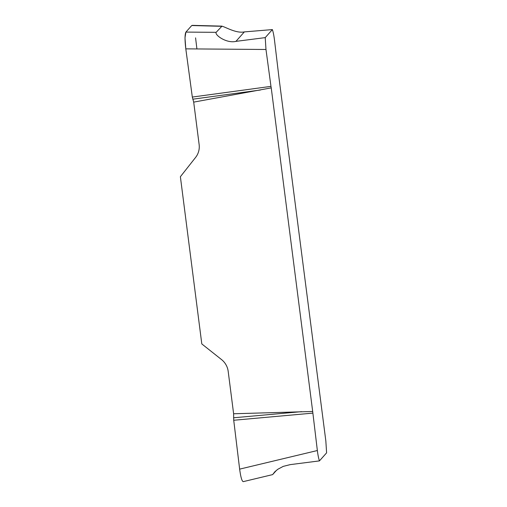 <?xml version="1.0" encoding="UTF-8"?>
<svg xmlns="http://www.w3.org/2000/svg" width="507" height="507" viewBox="0 0 507 507"><rect width="100%" height="100%" fill="white"/><g stroke="black" fill="none" stroke-linecap="round" stroke-linejoin="round"><path stroke-width="0.76" d="M243.221 481.65C241.909 481.244 240.711 477.074 239.64 469.133L317.357 450.533C317.908 454.975 318.605 458.423 319.442 460.895L326.603 452.852L325.843 440.995L279.135 79.003L274.471 39.945C273.913 35.509 273.216 32.055 272.379 29.59L265.224 37.626L265.979 49.483L185.803 48.856C184.757 39.99 184.789 34.4 185.898 32.093L191.747 25.527L221.515 26.307C223.048 25.477 235.482 33.785 244.361 31.897L272.379 29.59M270.966 86.374L271.232 87.876L193.699 102.122L192.318 97.052L270.966 86.374L265.979 49.483M239.64 469.133L233.727 420.259L233.619 413.763L312.686 411.475L271.232 87.876M312.686 411.475L317.357 450.533M319.442 460.895L290.143 464.64L283.236 466.377L277.811 469.279L274.838 471.764L272.633 474.609L276.581 470.211M265.224 37.626L235.92 41.371C226.635 43.672 214.562 35.021 216.147 32.328L222.022 26.136L192.292 25.356M233.619 413.763L228.182 371.327A17.732 17.339 -138.3 0 0 221.502 359.552L201.805 343.93L180.384 176.715L195.607 157.411A17.732 17.339 -138.3 0 0 199.131 144.552L193.699 102.122M192.565 25.546L191.741 25.534L185.911 32.08L184.979 37.822L185.803 48.837L192.318 97.052L185.803 48.856M192.761 99.201L260.452 90.012M233.575 417.787L301.659 411.646M233.727 420.259L312.825 413.123M196.912 48.938L195.575 37.86M185.898 32.093L216.147 32.328M244.361 31.897L235.92 41.371M243.373 481.612L272.633 474.609"/></g></svg>

